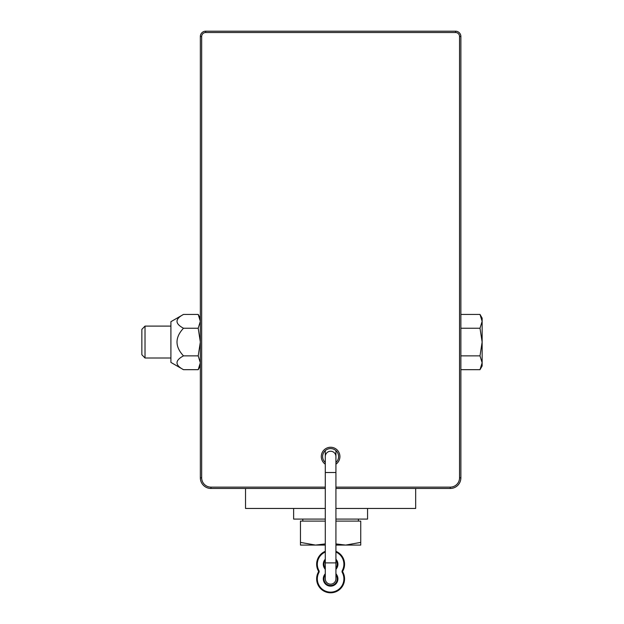 <?xml version="1.0" encoding="UTF-8"?>
<svg xmlns="http://www.w3.org/2000/svg" width="624" height="624" viewBox="0 0 624 624"><rect width="100%" height="100%" fill="white"/><g stroke="black" fill="none" stroke-linecap="round" stroke-linejoin="round"><path stroke-width="0.94" d="M325.291 462.509A7.979 7.979 0 0 1 330.611 448.586A7.979 7.979 0 0 1 335.923 462.509M335.923 488.467L450.239 488.467A10.631 10.631 0 0 0 460.879 477.828L460.879 36.52A5.32 5.32 0 0 0 455.559 31.2L205.663 31.2A5.32 5.32 0 0 0 200.343 36.52L200.343 477.828A10.631 10.631 0 0 0 210.974 488.467L325.291 488.467M325.291 487.133L210.974 487.133L210.974 488.467A10.631 10.631 0 0 1 200.343 477.828L201.669 477.828L201.669 36.52A3.986 3.986 0 0 1 205.663 32.526L455.559 32.526A3.986 3.986 0 0 1 459.545 36.52L459.545 477.828A9.305 9.305 0 0 1 450.239 487.133L335.923 487.133M459.545 36.52L460.879 36.52L460.879 477.828A10.631 10.631 0 0 1 450.239 488.467L450.239 487.133M145.018 358.004L145.018 326.102L141.859 329.363L141.859 354.744L145.018 358.004L170.906 358.004M170.906 326.102L145.018 326.102M480.004 314.426L482.141 318.131L482.141 321.337L480.004 314.426L460.879 314.426L460.879 328.24L480.004 328.24L482.141 321.337L482.141 342.053L480.004 328.24M480.004 369.681L482.141 362.778L482.141 365.984L480.004 369.681L460.879 369.681L460.879 328.24M480.004 355.867L482.141 342.053L482.141 362.778L480.004 355.867L460.879 355.867M460.879 365.984L460.879 318.131M183.495 314.426L170.906 321.695L170.906 362.411L183.495 369.681C174.86 365.079 174.86 360.477 183.495 355.867C174.86 346.655 174.86 337.451 183.495 328.24C174.86 323.638 174.86 319.028 183.495 314.426L198.206 314.426L200.343 321.337L198.206 328.24L183.495 328.24M200.343 365.984L198.206 369.681L200.343 362.778L198.206 355.867L200.343 342.053L198.206 328.24M198.206 369.681L183.495 369.681M198.206 355.867L183.495 355.867M325.291 508.459L245.528 508.459L245.528 488.467M335.923 508.459L415.67 508.459L415.67 488.467M335.923 519.09L367.559 519.09L367.559 508.459M293.631 508.459L293.631 519.09L325.291 519.09M300.456 545.08L300.456 542.389L315.526 545.08L300.456 545.08M335.923 543.91L345.673 545.08L335.923 545.08M325.291 545.08L315.526 545.08L325.291 543.902M360.742 542.389L360.742 545.08L345.673 545.08L360.742 542.389L360.742 521.102L335.923 521.102M325.291 521.102L300.456 521.102L300.456 542.389M335.923 450.614L335.923 456.565A5.32 5.32 0 0 0 330.611 451.246A5.32 5.32 0 0 0 325.291 456.565L325.291 450.614M335.923 562.903L335.923 456.565A5.32 5.32 0 0 0 330.611 451.246A5.32 5.32 0 0 0 325.291 456.565L325.291 578.854A5.32 5.32 0 0 0 330.611 584.173A5.32 5.32 0 0 0 335.923 578.854L335.923 562.903L325.291 562.903M335.923 560.235A6.646 6.646 0 0 1 335.962 568.16A5.702 5.702 0 0 0 335.923 568.207M335.923 574.852A5.702 5.702 0 0 0 335.962 574.907A6.646 6.646 0 0 1 326.157 583.775A6.646 6.646 0 0 1 325.252 574.907A5.702 5.702 0 0 0 325.291 574.852M325.291 568.207A5.702 5.702 0 0 0 325.252 568.16A6.646 6.646 0 0 1 325.291 560.235M335.923 552.037A13.291 13.291 0 0 1 342.28 570.578A1.997 1.997 0 0 0 342.28 572.489L342.865 572.169A13.954 13.954 0 0 1 330.611 592.8A13.954 13.954 0 0 1 318.349 572.169L318.934 572.489A1.997 1.997 0 0 0 318.934 570.578L318.349 570.898A13.954 13.954 0 0 1 325.291 551.32A13.954 13.954 0 0 0 318.349 570.898A1.326 1.326 0 0 1 318.349 572.169A13.954 13.954 0 0 0 330.611 592.8A13.954 13.954 0 0 0 342.865 572.169A1.326 1.326 0 0 1 342.865 570.898A13.954 13.954 0 0 0 335.923 551.32A13.954 13.954 0 0 1 342.865 570.898L342.28 570.578A1.997 1.997 0 0 0 342.28 572.489A13.291 13.291 0 0 1 330.611 592.137A13.291 13.291 0 0 1 318.934 572.489A1.997 1.997 0 0 0 318.934 570.578A13.291 13.291 0 0 1 325.291 552.037M335.923 464.201A9.305 9.305 0 0 0 339.916 456.565A9.305 9.305 0 0 0 326.305 448.313A9.305 9.305 0 0 0 325.291 464.201M210.974 487.133A9.305 9.305 0 0 1 201.669 477.828M200.343 36.52L201.669 36.52M205.663 32.526L205.663 31.2M455.559 32.526L455.559 31.2M459.545 477.828L460.879 477.828M210.974 488.467A10.631 10.631 0 0 1 200.343 477.828M335.923 456.565A5.32 5.32 0 0 0 330.611 451.246A5.32 5.32 0 0 0 325.291 456.565M335.923 472.516L325.291 472.516M335.923 569.556A5.031 5.031 0 0 1 336.5 568.55L335.962 568.16M335.962 574.907L336.5 574.517A5.031 5.031 0 0 1 335.923 573.511M325.291 559.205A7.309 7.309 0 0 0 324.722 568.55L325.252 568.16M336.5 568.55A7.309 7.309 0 0 0 335.923 559.205M325.252 574.907L324.722 574.517A7.309 7.309 0 0 0 335.509 584.267A7.309 7.309 0 0 0 336.5 574.517M324.722 568.55A5.031 5.031 0 0 1 325.291 569.556M325.291 573.511A5.031 5.031 0 0 1 324.722 574.517M318.349 572.169L318.934 572.489M200.343 318.131L198.206 314.426M358.394 521.102L358.394 519.09M302.796 521.102L302.796 519.09"/></g></svg>

